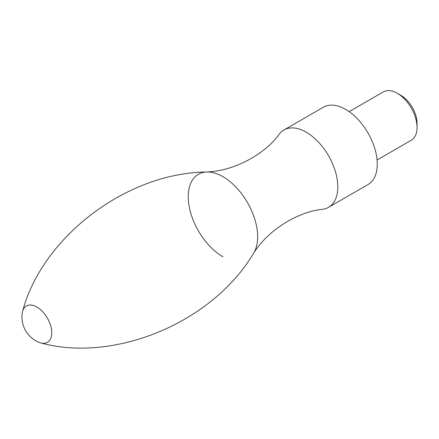 <?xml version="1.0" encoding="UTF-8"?>
<svg xmlns="http://www.w3.org/2000/svg" width="439" height="439" viewBox="0 0 439 439"><rect width="100%" height="100%" fill="white"/><g stroke="black" fill="none" stroke-linecap="round" stroke-linejoin="round"><path stroke-width="0.66" d="M377.074 159.994L411.272 140.25A27.909 16.111 -120 0 0 417.05 127.475L417.05 123.282A22.773 13.148 -120 0 0 400.95 95.389L397.317 93.293A27.909 16.111 -120 0 0 383.362 91.916L349.17 111.654M417.05 127.475A27.909 16.111 -120 0 0 397.317 93.293M39.164 342.409A20.984 12.116 -120 0 0 41.003 343.002A20.984 12.116 -120 0 0 47.39 318.11A20.984 12.116 -120 0 0 22.636 311.196A20.984 12.116 -120 0 0 22.235 313.084A27.35 27.35 0 0 0 39.164 342.409M206.577 171.978A49.064 28.326 -120 0 1 247.486 202.588A49.064 28.326 -120 0 1 253.533 253.319A49.064 28.326 -120 0 0 253.533 253.319C269.689 227.506 301.313 211.044 322.841 209.266A44.652 25.78 -120 0 0 328.553 207.34A44.652 25.78 -120 0 0 328.553 155.779A44.652 25.78 -120 0 0 283.901 130.004A44.652 25.78 -120 0 0 279.374 133.988C267.077 151.74 237.005 170.903 206.571 171.978A49.064 28.326 -120 0 0 206.571 171.978A49.064 28.326 -120 0 0 189.302 207.076A49.064 28.326 -120 0 0 222.952 256.81M328.553 207.34L368.019 184.556A44.652 25.78 -120 0 0 368.019 132.995A44.652 25.78 -120 0 0 323.367 107.215L283.901 130.004M253.522 253.341C211.768 323.57 113.542 362.812 41.003 343.002M206.549 171.978C124.852 173.021 41.754 238.47 22.636 311.196"/></g></svg>
